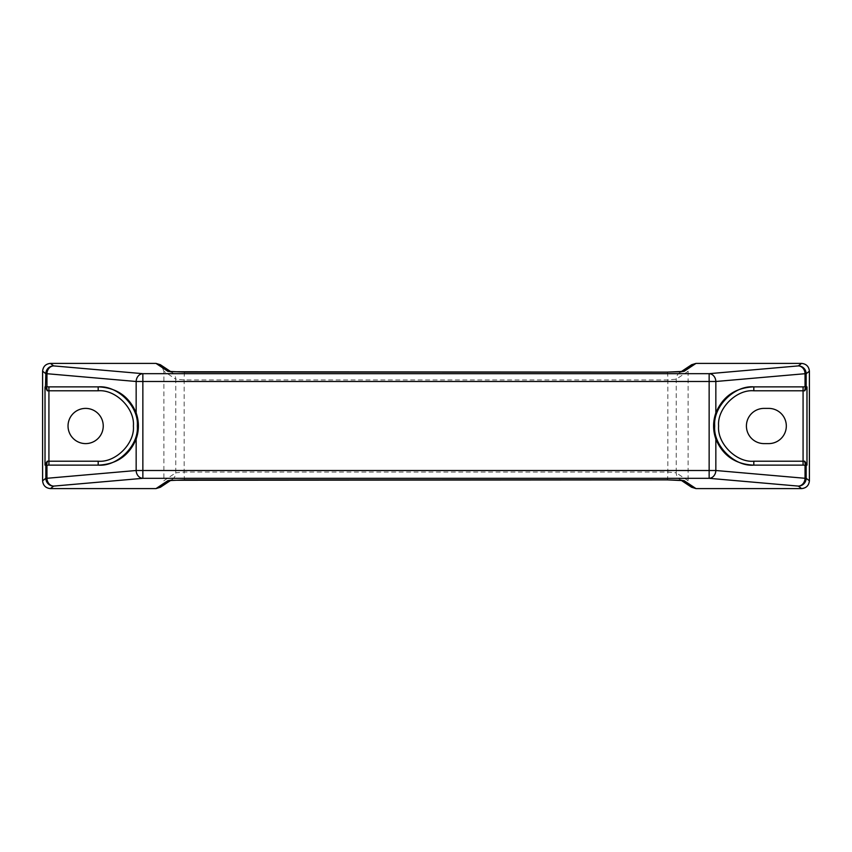 <?xml version="1.0" encoding="UTF-8"?>
<svg xmlns="http://www.w3.org/2000/svg" width="852" height="852" viewBox="0 0 852 852"><rect width="100%" height="100%" fill="white"/><g stroke="black" fill="none" stroke-linecap="round" stroke-linejoin="round"><path stroke-width="0.64" stroke-dasharray="4.26 3.19" d="M806.524 386.883L753.147 386.883M98.853 386.883L45.476 386.883M691.622 487.269L690.429 486.29L688.118 480.73L676.243 472.817L676.243 379.183A7.828 7.785 56.3 0 1 679.704 372.665L679.704 372.665A7.828 7.785 56.3 0 1 681.834 371.685M691.622 364.731L690.429 365.71L688.118 371.27L676.243 379.183L667.83 379.939L184.17 379.939L175.757 379.183L175.757 472.817L163.882 480.73L161.571 486.29L160.378 487.269M806.524 465.117L753.147 465.117M682.079 480.358L679.704 479.335A7.828 7.785 -56.3 0 1 676.243 472.817L667.83 472.061L184.17 472.061L175.757 472.817A7.828 7.785 56.3 0 1 172.296 479.335L169.921 480.358M681.078 480.251L679.704 479.335A7.828 7.785 -56.3 0 0 681.834 480.315M170.166 371.685A7.828 7.785 -56.3 0 1 175.757 379.183L163.882 371.27L163.882 480.73M163.882 371.27L161.571 365.71L160.378 364.731M103.241 426A17.604 17.604 0 0 1 85.637 443.604A17.604 17.604 0 0 1 68.032 426A17.604 17.604 0 0 1 85.637 408.396A17.604 17.604 0 0 1 103.241 426M688.118 371.27L688.118 480.73M768.717 408.396A17.604 17.604 0 0 1 786.321 426A17.604 17.604 0 0 1 768.717 443.604L764.02 443.604A17.604 17.604 0 0 1 746.416 426A17.604 17.604 0 0 1 764.02 408.396L768.717 408.396M98.853 465.117L45.476 465.117M170.166 480.315A7.828 7.785 56.3 0 0 172.296 479.335L170.922 480.251M170.922 371.749L172.296 372.665L169.921 371.642M667.276 372.122A7.828 0.607 -89.8 0 1 667.83 379.939L667.83 472.061A7.828 0.607 89.8 0 1 667.276 479.878M184.724 372.122A7.828 0.607 -90.2 0 0 184.17 379.939L184.17 472.061A7.828 0.607 90.2 0 0 184.724 479.878M682.079 371.642L679.704 372.665L681.078 371.749"/><path stroke-width="1.28" d="M753.818 390.791L753.818 386.883C734.467 385.125 712.943 406.649 714.7 426C712.943 445.351 734.467 466.875 753.818 465.117L753.818 461.209C736.394 462.785 717.033 443.423 718.609 426C717.033 408.577 736.394 389.215 753.818 390.791L804.799 390.791L806.982 386.883L753.147 386.883C735.223 387.862 722.784 396.531 715.84 412.911L715.84 381.494L805.044 373.708L805.044 386.883M804.799 390.791A3.909 1.725 90 0 1 806.524 386.883M47.201 390.791A3.909 1.725 90 0 0 45.476 386.883L47.201 390.791L98.182 390.791C115.606 389.215 134.967 408.577 133.391 426C134.967 443.423 115.606 462.785 98.182 461.209L48.926 461.209L48.926 465.117M681.834 371.685A7.828 7.785 56.3 0 1 684.039 371.365L695.999 363.399L691.622 364.731L681.078 371.749M98.853 386.883L46.956 386.883L46.956 373.708L136.16 381.494L136.16 412.911C129.216 396.531 116.777 387.862 98.853 386.883M753.818 461.209L804.799 461.209L806.982 465.117L753.147 465.117C735.223 464.138 722.784 455.469 715.84 439.089C712.847 430.356 712.847 421.633 715.84 412.911M806.152 386.883L806.152 373.708L805.044 373.708A7.828 6.699 -95 0 0 798.345 365.902L709.141 373.677L709.141 381.494L142.859 381.494L142.859 373.677A7.828 6.699 -85 0 0 136.16 381.494L142.859 381.494L142.859 478.323A7.828 6.699 85 0 1 136.16 470.506L136.16 439.089C129.216 455.469 116.777 464.138 98.853 465.117L46.956 465.117L46.956 478.291L136.16 470.506L709.141 470.506L709.141 381.494L715.84 381.494A7.828 6.699 -95 0 0 709.141 373.677L142.859 373.677L53.655 365.902L50.417 363.399C45.699 363.9 43.09 366.498 42.6 371.216L42.6 480.784L45.848 478.291L45.848 465.117L45.018 465.117L47.201 461.209A3.909 1.725 -90 0 1 45.476 465.117M809.4 371.216C808.91 366.498 806.301 363.9 801.583 363.399L798.345 365.902A7.828 7.796 52.5 0 1 806.152 373.708L809.4 371.216L809.4 480.784C808.91 485.502 806.301 488.1 801.583 488.601L798.345 486.098A7.828 7.796 -52.5 0 0 806.152 478.291L809.4 480.784M681.834 480.315A7.828 7.785 -56.3 0 0 684.039 480.635L695.999 488.601L801.583 488.601M170.922 371.749L160.368 364.731L156.001 363.399L167.961 371.365A7.828 7.785 -56.3 0 1 170.166 371.685M170.922 480.251L160.368 487.269L156.001 488.601L167.961 480.635A7.828 7.785 56.3 0 0 170.166 480.315M715.84 439.089L715.84 470.506A7.828 6.699 95 0 1 709.141 478.323L142.859 478.323L53.655 486.098A7.828 7.796 52.5 0 1 45.848 478.291L46.956 478.291A7.828 6.699 85 0 0 53.655 486.098L50.417 488.601L156.001 488.601M50.417 488.601C45.699 488.1 43.09 485.502 42.6 480.784M50.417 363.399L156.001 363.399M695.999 488.601L691.622 487.269L681.078 480.251M695.999 363.399L801.583 363.399M42.6 371.216L45.848 373.708L45.476 386.883M136.16 439.089C139.153 430.356 139.153 421.633 136.16 412.911M45.848 465.117L46.956 465.117M98.182 390.791L98.182 386.883C117.533 385.125 139.057 406.649 137.3 426C139.057 445.351 117.533 466.875 98.182 465.117L98.182 461.209M68.032 426A17.604 17.604 -90 0 1 85.637 408.396A17.604 17.604 -90 0 1 103.241 426A17.604 17.604 -90 0 1 85.637 443.604A17.604 17.604 -90 0 1 68.032 426M768.717 408.396A17.604 17.604 90 0 1 786.321 426A17.604 17.604 90 0 1 768.717 443.604L764.02 443.604A17.604 17.604 90 0 1 746.416 426A17.604 17.604 90 0 1 764.02 408.396L768.717 408.396M804.799 461.209A3.909 1.725 -90 0 0 806.524 465.117M45.848 386.883L46.956 386.883M803.074 465.117L803.074 386.883M48.926 386.883L48.926 461.209L47.201 461.209M167.961 371.365L184.788 372.122A7.828 0.607 -90.2 0 0 184.756 372.111L667.212 372.122A7.828 0.607 -89.8 0 1 667.244 372.111A7.828 0.607 -89.8 0 1 667.276 372.122M170.315 371.738L667.244 372.111L684.039 371.365M806.152 465.117L806.152 478.291L805.044 478.291A7.828 6.699 95 0 1 798.345 486.098L709.141 478.323L709.141 470.506L715.84 470.506L805.044 478.291L805.044 465.117M806.982 386.883L806.982 465.117M167.961 480.635L184.788 479.878A7.828 0.607 90.2 0 1 184.756 479.889L667.212 479.878A7.828 0.607 89.8 0 0 667.244 479.889A7.828 0.607 89.8 0 0 667.276 479.878M170.315 480.262L667.244 479.889L684.039 480.635M45.018 465.117L45.018 386.883M46.956 373.708A7.828 6.699 -85 0 1 53.655 365.902A7.828 7.796 -52.5 0 0 45.848 373.708L46.956 373.708M667.244 372.111L681.685 371.738M667.244 479.889L681.685 480.262"/></g></svg>
